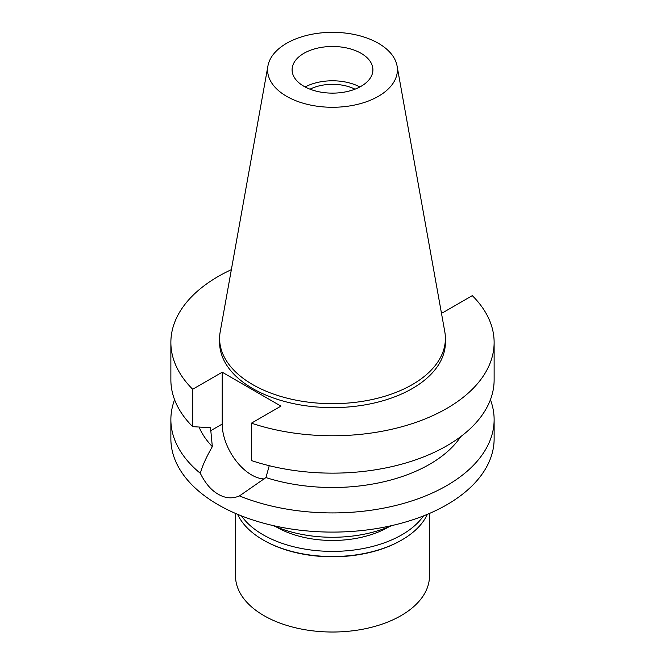 <?xml version="1.0" encoding="UTF-8"?>
<svg xmlns="http://www.w3.org/2000/svg" width="665" height="665" viewBox="0 0 665 665"><rect width="100%" height="100%" fill="white"/><g stroke="black" fill="none" stroke-linecap="round" stroke-linejoin="round"><path stroke-width="1" d="M303.93 53.308A40.407 23.325 0 0 0 292.093 69.8A40.407 23.325 0 0 0 317.039 91.354A40.407 23.325 0 0 0 361.07 86.3A40.407 23.325 0 0 0 372.907 69.8A40.407 23.325 0 0 0 347.961 48.254A40.407 23.325 0 0 0 303.93 53.308M305.119 86.957A40.407 23.325 180 0 1 359.881 86.957M354.985 89.185A34.264 19.784 0 0 0 310.015 89.185M273.257 525.608A96.974 55.985 0 0 0 391.743 525.608M264.288 478.941A41.538 23.982 60 0 1 222.21 424.071L222.21 372.209L192.684 389.258A161.628 93.316 180 0 1 170.872 342.45L170.872 379.831A161.628 93.316 0 0 0 192.684 426.639L210.531 427.761L212.326 446.622C206.2 457.337 202.202 466.24 200.34 473.33A161.628 93.316 180 0 1 170.872 419.615L170.872 438.784A161.628 93.316 0 0 0 270.647 524.993A161.628 93.316 0 0 0 446.789 504.768A161.628 93.316 0 0 0 494.128 438.784L494.128 419.615A161.628 93.316 180 0 1 446.789 485.6A161.628 93.316 180 0 1 239.458 495.915L265.925 477.57L269.259 465.7M170.872 419.615A161.628 93.316 180 0 1 174.587 399.723M200.34 473.33C205.286 483.314 211.237 490.271 218.211 494.211C225.26 498.368 232.343 498.941 239.458 495.915M199.059 427.055A137.381 79.318 0 0 0 212.326 446.622M490.413 399.723A161.628 93.316 180 0 1 494.128 419.615M265.925 477.57A137.381 79.318 0 0 0 460.762 436.614M441.203 311.777L442.79 312.691L472.316 295.642A161.628 93.316 180 0 1 494.128 342.45L494.128 379.831A161.628 93.316 0 0 1 413.181 460.687A161.628 93.316 0 0 1 251.42 460.554L251.42 423.173L280.954 406.124L222.21 372.209M170.872 342.45A161.628 93.316 180 0 1 231.353 269.666M494.128 342.45A161.628 93.316 180 0 1 413.181 423.306A161.628 93.316 180 0 1 251.42 423.173M219.608 338.493L219.608 342.45A112.892 65.178 0 0 0 289.3 402.666A112.892 65.178 0 0 0 412.333 388.535A112.892 65.178 0 0 0 445.392 342.45L445.392 338.493A112.892 65.178 180 0 1 412.333 384.578A112.892 65.178 180 0 1 289.3 398.709A112.892 65.178 180 0 1 219.608 338.493A112.892 65.178 180 0 1 220.206 331.769L267.937 65.935A64.904 37.473 180 0 1 286.607 43.308A64.904 37.473 180 0 1 354.212 34.489A64.904 37.473 180 0 1 397.063 65.935A64.904 37.473 180 0 1 378.393 96.3A64.904 37.473 180 0 1 304.595 103.64A64.904 37.473 180 0 1 267.937 65.935M192.684 389.258L192.684 426.639M397.063 65.935L444.794 331.769A112.892 65.178 180 0 1 445.392 338.493M237.638 514.336A98.104 56.641 0 0 0 263.124 539.938A98.104 56.641 0 0 0 401.876 539.938L401.07 540.396A96.974 55.985 180 0 1 263.93 540.396L263.124 539.938M401.07 540.396L401.876 539.938A98.104 56.641 0 0 0 427.362 514.336M423.505 515.899A98.104 56.641 180 0 1 401.876 534.793A98.104 56.641 180 0 1 241.495 515.899M276.017 526.788A79.193 45.727 0 0 0 388.501 527.071A79.193 45.727 0 0 0 388.983 526.788M235.526 513.438L235.526 576.031A96.974 55.985 0 0 0 295.393 627.76A96.974 55.985 0 0 0 401.07 615.624A96.974 55.985 0 0 0 429.474 576.031L429.474 513.438M210.531 430.812L222.21 424.071"/></g></svg>
